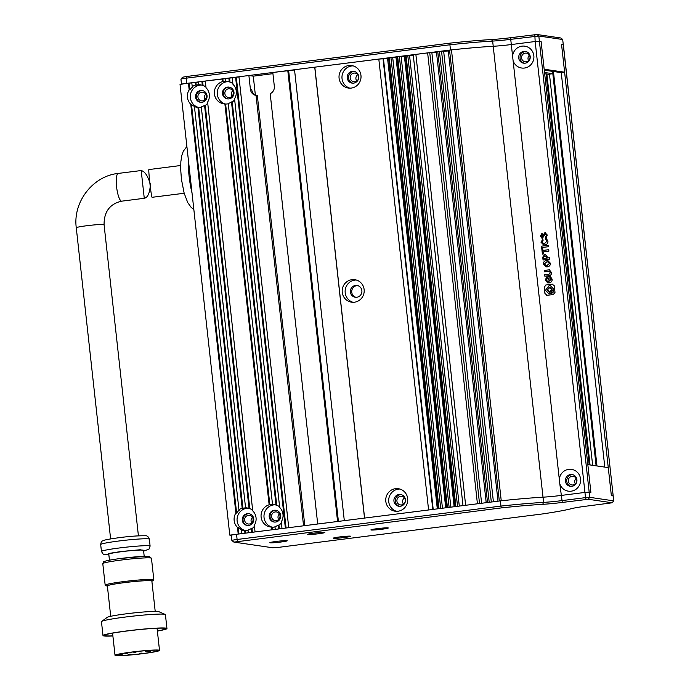 <?xml version="1.0" encoding="UTF-8"?>
<svg xmlns="http://www.w3.org/2000/svg" width="690" height="690" viewBox="0 0 690 690"><rect width="100%" height="100%" fill="white"/><g stroke="black" fill="none" stroke-linecap="round" stroke-linejoin="round"><path stroke-width="1.03" d="M205.948 87.104A11.368 11.005 98.3 0 0 203.067 85.448L202.334 85.336A11.368 11.005 -81.7 0 0 198.841 84.629L199.574 84.732A11.368 11.005 -81.7 0 0 196.202 85.155L195.9 82.421L198.565 82.084M232.892 83.697A11.368 11.005 -81.7 0 0 230.012 82.032L229.278 81.929A11.368 11.005 98.3 0 0 225.785 81.213L226.518 81.325A11.368 11.005 98.3 0 0 223.146 81.748L222.422 81.644A11.368 11.005 -81.7 0 0 224.88 103.914L269.135 504.795A11.368 11.005 -81.7 0 0 271.593 527.074L271.894 529.808L255.059 531.938L254.317 525.263A11.368 11.005 -81.7 0 0 252.73 510.859L207.604 102.111A11.368 11.005 -81.7 0 0 206.017 87.708L205.275 81.04L225.509 78.677M252.661 510.264A11.368 11.005 98.3 0 0 249.78 508.599L249.055 508.487A11.368 11.005 -81.7 0 0 245.562 507.78L201.299 106.898A11.368 11.005 -81.7 0 0 204.542 105.337L205.275 105.441A11.368 11.005 -81.7 0 0 207.716 103.112M231.305 535.354L229.796 535.138L180.012 84.232L188.439 83.171L189.172 89.838A11.368 11.005 -81.7 0 0 190.759 104.242L191.492 104.354A11.368 11.005 98.3 0 0 195.167 106.726L194.442 106.614A11.368 11.005 -81.7 0 0 197.935 107.33L198.668 107.433A11.368 11.005 -81.7 0 0 201.333 107.192M201.48 85.043A11.368 11.005 -81.7 0 0 198.496 107.407M245.562 507.78L246.287 507.883A11.368 11.005 -81.7 0 0 242.923 508.314L242.19 508.202A11.368 11.005 -81.7 0 0 238.947 509.772L239.68 509.875A11.368 11.005 98.3 0 0 236.618 513.101L235.885 512.989A11.368 11.005 -81.7 0 0 237.481 527.402L238.214 534.069L229.796 535.138M251.263 528.488L251.686 532.361L248.322 532.792L248.021 530.058A11.368 11.005 -81.7 0 0 251.263 528.488L251.988 528.6A11.368 11.005 -81.7 0 0 254.429 526.263M245.657 533.129L245.381 530.584A11.368 11.005 -81.7 0 0 248.046 530.343M248.193 508.202A11.368 11.005 -81.7 0 0 245.209 530.558M269.135 504.795L269.868 504.899A11.368 11.005 98.3 0 1 273.231 504.476L272.507 504.364A11.368 11.005 -81.7 0 1 276 505.08L276.724 505.184L232.22 102.034A11.368 11.005 -81.7 0 0 234.66 99.696M279.605 506.848A11.368 11.005 -81.7 0 0 276.724 505.184M235.592 77.202L232.22 77.625L232.953 84.301A11.368 11.005 98.3 0 1 234.548 98.705L279.674 507.452A11.368 11.005 98.3 0 1 281.261 521.856L282.003 528.523L285.367 528.1L235.592 77.202L238.982 76.969M279.338 528.859L278.933 525.185A11.368 11.005 -81.7 0 0 281.373 522.848M278.933 525.185L278.208 525.081A11.368 11.005 98.3 0 1 274.965 526.643L275.267 529.377L278.631 528.954L278.208 525.081M272.602 529.713L272.326 527.177A11.368 11.005 -81.7 0 0 274.991 526.927M275.137 504.787A11.368 11.005 -81.7 0 0 272.153 527.151M272.507 504.364L228.243 103.491A11.368 11.005 -81.7 0 0 231.486 101.93L232.22 102.034M228.278 103.776A11.368 11.005 98.3 0 1 225.604 104.026L269.868 504.899M228.424 81.636A11.368 11.005 -81.7 0 0 225.44 104M274.318 510.246A5.943 5.761 98.3 0 1 280.727 516.198A5.943 5.761 98.3 0 1 274.111 522.028A5.943 5.761 98.3 0 1 274.318 510.246M276.233 510.341A5.943 5.761 -81.7 0 0 274.517 522.071M247.374 513.662A5.943 5.761 98.3 0 1 253.791 519.613A5.943 5.761 98.3 0 1 247.167 525.435A5.943 5.761 98.3 0 1 247.374 513.662M249.288 513.748A5.943 5.761 -81.7 0 0 247.572 525.487M227.605 87.095A5.943 5.761 98.3 0 1 234.013 93.046A5.943 5.761 98.3 0 1 227.389 98.877A5.943 5.761 98.3 0 1 227.605 87.095M229.52 87.181A5.943 5.761 -81.7 0 0 227.804 98.92M200.661 90.511A5.943 5.761 98.3 0 1 207.069 96.462A5.943 5.761 98.3 0 1 200.445 102.284A5.943 5.761 98.3 0 1 200.661 90.511M202.575 90.597A5.943 5.761 -81.7 0 0 200.859 102.327M188.439 83.171L191.829 82.938M189.172 89.838L189.905 89.95A11.368 11.005 -81.7 0 1 192.959 86.724L192.234 86.612L191.803 82.74L195.9 82.421M198.841 84.629L198.539 81.886L205.301 81.23M225.785 81.213L225.483 78.479L232.245 77.823M248.892 75.512L250.427 89.389A6.995 6.771 -81.7 0 0 256.042 95.444L303.557 525.797L288.739 527.678L238.956 76.771L248.892 75.512L253.273 76.159L272.938 73.666M287.79 70.596L337.574 521.493L317.702 524.003L270.187 93.65A6.995 6.771 -81.7 0 0 274.335 86.362L272.8 72.485L294.552 69.966M314.735 67.18L364.518 518.078L344.31 520.639L294.527 69.742L314.735 67.18L378.81 59.09L428.594 509.97M237.481 527.402L238.214 527.505A11.368 11.005 98.3 0 0 241.888 529.877L241.155 529.765L241.586 533.646L244.95 533.215L244.648 530.481L245.381 530.584M338.402 521.381L288.653 70.716M255.352 94.97L253.273 76.159M230.012 82.032L229.58 78.16M229.278 81.929L228.856 78.056M223.146 81.748L222.844 79.014M222.422 81.644L222.12 78.902M203.067 85.448L202.636 81.567M202.334 85.336L201.911 81.463M192.234 86.612A11.368 11.005 98.3 0 1 195.477 85.051L196.202 85.155M195.477 85.051L195.175 82.317M190.759 104.242L235.885 512.989M271.593 527.074L272.326 527.177M252.393 532.275L251.988 528.6M241.155 529.765A11.368 11.005 -81.7 0 0 244.648 530.481M250.427 89.389L251.712 89.579A6.995 6.771 -81.7 0 0 257.336 95.625L304.808 525.642M256.042 95.444L257.336 95.625M224.88 103.914L225.604 104.026M191.492 104.354L236.618 513.101M189.163 83.274L189.905 89.95M238.214 527.505L238.921 533.982M286.074 528.014L236.316 77.306M249.78 508.599L205.275 105.441M249.055 508.487L204.542 105.337M194.442 106.614L238.947 509.772M231.486 101.93L276 505.08M197.935 107.33L242.19 508.202M198.668 107.433L242.923 508.314M560.866 38.028L562.695 39.511L563.273 44.712L561.557 44.462L564.618 72.209L544.168 69.224L541.107 41.478L535.164 41.521L541.107 41.478L590.89 492.375L587.828 464.629L608.269 467.613L611.331 495.36L561.557 44.462L563.376 44.755L613.16 495.653L611.331 495.36L613.048 495.61L613.626 500.819L612.185 502.794L587.026 506.063A22.727 1.466 173.7 0 0 571.82 508.582A68.655 4.433 -6.3 0 1 542.478 513.947L278.958 547.308L272.619 547.757L233.962 542.107L501.25 507.918A68.655 4.433 -6.3 0 1 542.694 504.33A22.727 1.466 173.7 0 0 562.29 502.441L588.251 499.275L612.134 502.76M589.182 464.827L546.023 73.899M596.979 465.966L553.432 71.493M546.877 74.028L590.036 464.948M596.117 465.836L552.569 71.372L552.828 73.701L544.531 72.493M544.272 70.156L561.246 72.64L604.802 467.104M549.464 74.132L592.65 465.336M224.862 93.642A4.373 4.235 98.3 0 1 229.701 88.786A4.373 4.235 98.3 0 1 233.28 92.581A4.373 4.235 98.3 0 1 228.433 97.437A4.373 4.235 98.3 0 1 224.862 93.642M232.694 90.821A4.373 4.235 -81.7 0 0 231.883 96.35M197.918 97.057A4.373 4.235 98.3 0 1 202.757 92.201A4.373 4.235 98.3 0 1 206.336 95.988A4.373 4.235 98.3 0 1 201.489 100.852A4.373 4.235 98.3 0 1 197.918 97.057M205.749 94.228A4.373 4.235 -81.7 0 0 204.939 99.757M521.588 58.012A4.373 4.235 98.3 0 1 526.436 53.156A4.373 4.235 98.3 0 1 530.015 56.951A4.373 4.235 98.3 0 1 525.168 61.807A4.373 4.235 98.3 0 1 521.588 58.012M529.428 55.183A4.373 4.235 -81.7 0 0 528.618 60.72M350.201 77.979A4.373 4.235 98.3 0 1 355.048 73.114A4.373 4.235 98.3 0 1 358.628 76.909A4.373 4.235 98.3 0 1 353.78 81.765A4.373 4.235 98.3 0 1 350.201 77.979M357.731 74.692A4.373 4.235 -81.7 0 0 356.808 81.023M186.412 76.512L182.496 77.246L180.953 79.169A6.995 0.449 -6.3 0 1 180.953 79.169A6.995 0.449 -6.3 0 1 186.179 78.177L186.412 76.512L449.932 43.151L449.915 44.79L186.179 78.177L186.749 83.387A6.995 0.449 -6.3 0 0 181.522 84.404M560.823 37.993L536.941 34.5L510.971 37.674A22.727 1.466 -6.3 0 1 491.384 39.554A68.655 4.433 173.7 0 0 449.932 43.151M186.749 83.387L450.492 49.991L449.915 44.79A70.406 4.545 -6.3 0 1 492.651 41.081L491.384 39.554M510.971 37.674L510.738 39.339A20.985 1.354 -6.3 0 1 492.651 41.081L493.221 46.282A20.985 1.354 173.7 0 0 511.307 44.548A20.985 1.354 -6.3 0 1 493.221 46.282A70.406 4.545 -6.3 0 0 450.492 49.991M512.592 56.166L513.093 60.668A11.014 10.669 -81.7 0 0 533.836 55.761A11.014 10.669 -81.7 0 0 512.592 56.166L510.738 39.339L538.821 36.018L536.941 34.5M562.695 39.511L538.821 36.018L589.174 492.125L590.89 492.375L584.948 492.427L589.174 492.125L589.743 497.326L613.729 500.862L562.695 39.511M542.694 504.33L543.582 502.38L543.004 497.18A20.985 1.354 173.7 0 0 561.091 495.446L584.948 492.427L535.164 41.521L511.307 44.548L535.164 41.521L534.828 34.647M561.246 72.64L564.618 72.209M544.669 73.701L548.447 74.261L552.828 73.701M333.537 538.286A8.746 0.561 173.7 0 0 343.068 537.665A8.746 0.561 173.7 0 0 350.649 536.268A8.746 0.561 173.7 0 0 350.373 536.156A8.746 0.561 173.7 0 0 340.843 536.786A8.746 0.561 173.7 0 0 333.27 538.183A8.746 0.561 173.7 0 0 333.537 538.286M307.766 534.526A8.746 0.561 173.7 0 0 317.297 533.896A8.746 0.561 173.7 0 0 324.878 532.499A8.746 0.561 173.7 0 0 324.602 532.395A8.746 0.561 173.7 0 0 315.071 533.016A8.746 0.561 173.7 0 0 307.498 534.414A8.746 0.561 173.7 0 0 307.766 534.526M270.135 542.806A8.746 0.561 173.7 0 0 279.666 542.176A8.746 0.561 173.7 0 0 287.238 540.779A8.746 0.561 173.7 0 0 286.971 540.667A8.746 0.561 173.7 0 0 277.44 541.296A8.746 0.561 173.7 0 0 269.859 542.694A8.746 0.561 173.7 0 0 270.135 542.806M371.168 530.015A8.746 0.561 173.7 0 0 380.707 529.385A8.746 0.561 173.7 0 0 388.28 527.988A8.746 0.561 173.7 0 0 388.013 527.876A8.746 0.561 173.7 0 0 378.474 528.505A8.746 0.561 173.7 0 0 370.901 529.903A8.746 0.561 173.7 0 0 371.168 530.015M271.575 516.801A4.373 4.235 -81.7 0 0 275.155 520.588A4.373 4.235 -81.7 0 0 279.993 515.732A4.373 4.235 -81.7 0 0 276.414 511.937A4.373 4.235 -81.7 0 0 271.575 516.801M279.407 513.972A4.373 4.235 -81.7 0 0 278.605 519.501M244.631 520.208A4.373 4.235 -81.7 0 0 248.21 524.003A4.373 4.235 -81.7 0 0 253.049 519.139A4.373 4.235 -81.7 0 0 249.47 515.352A4.373 4.235 -81.7 0 0 244.631 520.208M252.462 517.379A4.373 4.235 -81.7 0 0 251.66 522.908M568.31 481.163A4.373 4.235 -81.7 0 0 571.889 484.958A4.373 4.235 -81.7 0 0 576.728 480.102A4.373 4.235 -81.7 0 0 573.149 476.307A4.373 4.235 -81.7 0 0 568.31 481.163M576.141 478.334A4.373 4.235 -81.7 0 0 575.331 483.871M396.923 501.13A4.373 4.235 -81.7 0 0 400.502 504.916A4.373 4.235 -81.7 0 0 405.341 500.06A4.373 4.235 -81.7 0 0 401.761 496.274A4.373 4.235 -81.7 0 0 396.923 501.13M404.452 497.852A4.373 4.235 -81.7 0 0 403.521 504.174M237.731 541.279L237.11 539.485L500.845 506.098A70.406 4.545 173.7 0 1 543.582 502.38A20.985 1.354 173.7 0 0 561.669 500.647L585.517 497.628L586.138 499.422M588.251 499.275L589.743 497.326L585.517 497.628L584.948 492.427L561.091 495.446A20.985 1.354 173.7 0 1 543.004 497.18A70.406 4.545 173.7 0 0 500.276 500.897L501.25 507.918M500.276 500.897L236.532 534.284L237.11 539.485A6.995 0.449 173.7 0 0 231.874 540.503A6.995 0.449 173.7 0 0 231.892 540.529L233.815 542.064M236.532 534.284A6.995 0.449 173.7 0 0 231.297 535.302L231.874 540.503M121.345 558.391L145.314 556.33L146.202 557.856M144.27 198.289L141.2 170.542C144.9 171.448 147.962 176.054 150.394 184.351C149.834 192.967 147.789 197.616 144.27 198.289L121.776 201.161A13.99 3.355 -97.2 0 1 121.552 201.161A13.99 3.355 -97.2 0 1 116.636 187.249A13.99 3.355 -97.2 0 1 118.266 173.414L141.2 170.542M109.451 560.185L108.787 554.191A17.483 1.13 -6.3 0 1 121.871 551.646A17.483 1.13 -6.3 0 1 143.546 550.353L144.201 556.347M107.39 586.198A22.727 1.466 -6.3 0 1 107.183 586.129L105.346 585.327A24.478 1.578 -6.3 0 1 105.173 585.172A24.478 1.578 -6.3 0 1 123.484 581.61A24.478 1.578 -6.3 0 1 153.827 579.798A24.478 1.578 -6.3 0 1 153.697 579.988L152.076 581.17A22.727 1.466 -6.3 0 1 151.886 581.282M107.183 586.129A22.727 1.466 -6.3 0 1 124.028 582.67A22.727 1.466 -6.3 0 1 152.076 581.17M110.719 616.299L107.364 585.939A22.382 1.44 -6.3 0 1 124.114 582.679A22.382 1.44 -6.3 0 1 151.852 581.032L155.207 611.383M112.893 635.982A32.171 2.079 -6.3 0 1 102.991 635.576L101.465 621.699A32.171 2.079 -6.3 0 1 101.637 621.448L107.243 617.36A26.117 1.682 -6.3 0 1 131.178 613.22A26.117 1.682 -6.3 0 1 158.208 611.521A26.117 1.682 -6.3 0 1 158.829 611.668L165.186 614.436A32.171 2.079 -6.3 0 1 165.419 614.643L166.946 628.512A32.171 2.079 -6.3 0 1 157.38 631.074M101.637 621.448A32.171 2.079 -6.3 0 1 125.537 617.015A32.171 2.079 -6.3 0 1 164.427 614.247A32.171 2.079 -6.3 0 1 165.186 614.436M102.991 635.576A32.171 2.079 -6.3 0 1 127.072 630.893A32.171 2.079 -6.3 0 1 166.946 628.512M112.875 635.852A30.748 1.984 -6.3 0 1 104.414 635.421A30.748 1.984 -6.3 0 1 127.417 630.945A30.748 1.984 -6.3 0 1 165.531 628.668A30.748 1.984 -6.3 0 1 157.363 630.945M142.77 653.663A22.382 1.44 -6.3 0 1 115.023 655.31A22.382 1.44 -6.3 0 1 131.773 652.05A22.382 1.44 -6.3 0 1 159.511 650.403A22.382 1.44 -6.3 0 1 142.77 653.663M132.032 652.093A21.33 1.38 -6.3 0 1 158.467 650.515A21.33 1.38 -6.3 0 1 142.511 653.62A21.33 1.38 -6.3 0 1 116.067 655.198A21.33 1.38 -6.3 0 1 132.032 652.093M142.425 653.611A20.985 1.354 -6.3 0 1 116.412 655.155A20.985 1.354 -6.3 0 1 132.118 652.102A20.985 1.354 -6.3 0 1 158.122 650.558A20.985 1.354 -6.3 0 1 142.425 653.611M139.846 653.232L142.011 653.102L139.846 653.232M148.548 651.722L150.722 651.593L148.548 651.722M145.547 651.282L147.712 651.153L145.547 651.282M133.834 652.352L135.999 652.223L133.834 652.352M125.132 653.87L127.296 653.741L125.132 653.87M128.133 654.301L130.298 654.18L128.133 654.301M122.078 655.12A17.837 1.147 -6.3 0 1 119.543 654.81A17.837 1.147 -6.3 0 1 119.56 654.758A10.488 0.673 -6.3 0 1 122.441 654.905A10.488 0.673 -6.3 0 1 122.078 655.12L122.044 654.767M184.178 193.26L152.076 197.297C151.205 197.073 147.945 167.575 149.014 169.55L180.659 165.514M397.992 511.23A11.368 11.005 -81.7 0 0 398.389 488.71A11.368 11.005 -81.7 0 0 385.736 499.853A11.368 11.005 -81.7 0 0 397.992 511.23M399.838 489.029A11.368 11.005 -81.7 0 0 396.578 511.316M351.279 88.079A11.368 11.005 -81.7 0 0 351.676 65.559A11.368 11.005 -81.7 0 0 339.014 76.702A11.368 11.005 -81.7 0 0 351.279 88.079M353.125 65.869A11.368 11.005 -81.7 0 0 349.865 88.156M354.444 302.211A11.368 11.005 -81.7 0 0 354.841 279.692A11.368 11.005 -81.7 0 0 342.18 290.835A11.368 11.005 -81.7 0 0 354.444 302.211M356.29 280.002A11.368 11.005 -81.7 0 0 353.03 302.289M400.321 506.279A5.943 5.761 -81.7 0 0 400.528 494.497A5.943 5.761 -81.7 0 0 393.912 500.328A5.943 5.761 -81.7 0 0 400.321 506.279M399.501 506.322A5.943 5.761 98.3 0 1 401.209 494.644M353.608 83.128A5.943 5.761 -81.7 0 0 353.815 71.346A5.943 5.761 -81.7 0 0 347.191 77.177A5.943 5.761 -81.7 0 0 353.608 83.128M352.788 83.171A5.943 5.761 98.3 0 1 354.496 71.493M356.773 297.261A5.943 5.761 -81.7 0 0 356.98 285.479A5.943 5.761 -81.7 0 0 350.356 291.309A5.943 5.761 -81.7 0 0 356.773 297.261M355.954 297.304A5.943 5.761 98.3 0 1 357.662 285.626M570.164 474.78L569.354 475.082A5.943 5.761 98.3 0 1 572.277 474.599M570.535 474.539A5.943 5.761 98.3 0 1 576.943 480.49A5.943 5.761 98.3 0 1 570.328 486.321A5.943 5.761 98.3 0 1 570.535 474.539M525.564 51.44A5.943 5.761 -81.7 0 0 522.632 51.931L523.494 52.061A5.943 5.761 -81.7 0 0 524.279 63.221M523.822 51.388A5.943 5.761 98.3 0 1 530.231 57.339A5.943 5.761 98.3 0 1 523.607 63.169A5.943 5.761 98.3 0 1 523.822 51.388M571.148 491.185A11.014 10.669 -81.7 0 0 580.549 478.912A11.014 10.669 -81.7 0 0 559.314 479.317L559.806 483.819A11.014 10.669 -81.7 0 0 571.148 491.185M364.596 518.069L314.821 67.189M432.794 509.436L383.036 58.788L378.81 59.09M491.315 502.027L441.548 51.267L448.302 51M499.318 501.018L449.544 50.137L448.284 50.413M449.544 50.137L451.467 49.896A69.94 4.511 -6.3 0 1 493.221 46.282L543.004 497.18M383.036 58.788L387.59 58.564M438.357 508.728L388.582 57.857L387.53 58.063L437.339 508.858M388.582 57.857L389.255 57.77L439.03 508.651M440.712 508.435L390.945 57.65L389.255 57.77M390.945 57.65L396.008 57.503M446.775 507.668L397 56.787L395.957 56.994L445.766 507.797M397 56.787L397.673 56.701L447.448 507.581M449.13 507.366L399.363 56.58L397.673 56.701M399.363 56.58L404.426 56.433M455.193 506.598L405.418 55.726L404.375 55.925L454.184 506.727M405.418 55.726L406.091 55.64L455.874 506.512M457.548 506.305L407.781 55.519L406.091 55.64M407.781 55.519L413.284 55.312M465.638 505.278L415.863 54.398L413.241 54.915L462.999 505.615M415.863 54.398L427.645 52.906L477.428 503.786M479.524 503.519L429.758 52.759L427.645 52.906M429.758 52.759L436.511 52.492M487.528 502.51L437.753 51.629L436.494 51.905M437.753 51.629L439.435 51.414L489.21 502.294M441.548 51.267L439.435 51.414M493.402 501.768L443.696 51.578M481.611 503.26L431.906 53.07M409.584 55.778L459.298 506.081M401.166 56.847L450.881 507.15M392.748 57.917L442.463 508.211M523.451 51.629L523.494 52.061M570.207 475.212A5.943 5.761 -81.7 0 0 571.001 486.381M541.521 246.149L541.676 247.563L548.412 246.71L548.257 245.295L541.521 246.149L541.762 247.555M540.995 242.216L543.556 244.847L544.815 244.881C547.015 244.493 548.058 243.294 547.938 241.276L546.523 238.774L545.238 238.93L546.998 241.06L544.712 243.398L543.47 243.398L541.952 242L543.056 240.491L542.901 239.076L540.995 242.216L543.599 244.855M545.652 232.59L545.031 232.599L542.349 236.791L541.279 235.894L542.271 234.514L542.116 233.134L540.313 236.049L542.426 238.248L545.204 234.057L546.394 235.307L545.109 238.067L546.299 237.912L547.248 234.988L544.953 232.59L541.978 236.791M545.609 232.582L545.031 232.599M541.917 238.24L542.426 238.248M555.002 292.396L554.277 285.824L552.241 284.168L545.85 284.979L544.229 287.092L544.953 293.664L547.36 295.277L553.38 294.509L555.002 292.396M546.558 295.277L547.36 295.277M552.932 284.168L545.937 284.987L544.315 287.109L545.04 293.681L547.446 295.286M541.771 248.409L542.4 254.127L543.341 254.006L543.108 251.867L548.904 251.134L548.74 249.694L542.944 250.427L542.711 248.288L541.771 248.409L542.487 254.11M544.669 254.541L542.737 257.163L543.047 259.966L549.783 259.112L549.628 257.698L547.274 257.991L547.127 256.611L545.566 254.524L544.669 254.541L542.823 257.18L543.134 259.949M547.274 266.875C549.438 266.504 550.465 265.279 550.361 263.218L547.757 260.458L546.566 260.432C544.367 260.855 543.315 262.079 543.409 264.098L545.997 266.849L547.274 266.875M548.585 271.291L550.473 272.541L548.912 274.24L544.686 274.775L544.841 276.216L548.723 275.724C550.784 275.526 551.664 274.439 551.388 272.455L549.413 269.842L544.194 270.377L544.358 271.826L549.447 271.274M545.178 280.114L547.739 282.874L548.981 282.9C551.224 282.529 552.276 281.279 552.121 279.139L550.301 276.474L547.8 276.794L548.162 280.071L549.102 279.95L548.886 278.027L550.016 277.88L551.207 279.226L548.852 281.451L547.757 281.434L546.118 279.993L546.998 278.45L546.825 276.94L545.178 280.114L547.782 282.883M451.467 49.896L501.242 500.785M546.911 276.957L545.264 280.123M550.016 277.88L551.293 279.243L548.852 281.451M548.938 281.46L547.8 281.442M550.361 276.492L547.886 276.802L548.24 280.062M548.671 271.299L550.56 272.559L548.999 274.249L544.772 274.784L544.928 276.207M549.456 269.85L544.281 270.394L544.436 271.808M547.8 260.466L546.644 260.449C544.453 260.872 543.401 262.088 543.496 264.115L543.409 264.098M543.496 264.115L546.04 266.858M546.014 265.426L547.196 265.443L549.576 263.339L547.998 261.915M547.11 265.434L549.49 263.33L547.955 261.907L546.721 261.907L544.35 263.977L545.971 265.417L547.196 265.443M545.609 254.524L544.755 254.55M549.628 257.724L547.274 257.991M546.273 257.016L544.833 255.981L543.711 257.318L543.832 258.431L546.394 258.129L546.273 257.016L544.919 255.999M544.833 255.981L545.419 255.973M546.394 258.129L546.187 256.999M543.832 258.431L546.308 258.12M542.711 248.314L541.857 248.417M548.748 249.711L542.944 250.427M552.975 284.168L552.319 284.177M552.164 292.81L552.466 292.819C553.673 291.991 553.596 291.327 552.25 290.826M552.164 290.809C550.965 291.637 551.034 292.301 552.38 292.81C553.587 291.982 553.509 291.318 552.164 290.809L552.474 290.818M549.266 292.284L547.187 290.076L549.421 287.213L550.059 287.213M549.007 293.931L551.922 293.302L550.844 292.025L549.223 292.284L547.101 290.067L549.335 287.204L550.016 287.204L552.509 290.283M552.552 290.292L553.665 291.016L553.854 289.231L550.318 285.574M549.387 291.499L549.904 291.508C552.069 290.024 551.94 288.825 549.507 287.92M549.43 287.911C547.265 289.395 547.394 290.594 549.818 291.499C551.983 290.016 551.853 288.817 549.43 287.911L549.947 287.92M549.43 291.508L549.904 291.508M551.922 293.302L550.758 292.017M553.587 291.007L553.768 289.222L550.275 285.565L549.154 285.557L545.471 290.266L548.964 293.923L551.836 293.293M545.29 234.065L546.394 235.307M546.48 235.316L545.195 238.076M542.202 233.142L540.313 236.049M540.399 236.058L542.513 238.266M542.987 239.085L541.081 242.233M546.549 238.792L545.324 238.947L547.084 241.069L544.712 243.398M544.798 243.406L543.513 243.406M548.257 245.321L541.607 246.157M559.806 483.819L562.29 502.441M118.999 540.986A24.478 1.578 -6.3 0 1 149.342 539.183C148.419 536.604 147.039 535.475 145.228 535.785C138.492 535.656 129.893 536.268 119.422 537.639C104.552 539.649 103.724 540.348 102.56 540.951C101.671 541.012 101.042 542.211 100.688 544.548A24.478 1.578 -6.3 0 1 118.999 540.986M100.688 544.548L101.447 551.491A24.478 1.578 -6.3 0 1 119.767 547.92A24.478 1.578 -6.3 0 1 150.109 546.118L148.98 549.154L143.624 551.12M108.865 554.933L108.218 553.553L121.009 551.517L140.751 549.697L143.624 551.094M121.112 560.064A24.478 1.578 -6.3 0 1 151.455 558.253L148.911 556.399C142.502 556.209 133.308 556.873 121.319 558.391C105.173 560.427 102.931 561.91 103.474 561.962L102.793 563.627A24.478 1.578 -6.3 0 1 121.112 560.064M121.776 201.161C109.9 203.809 104 211.658 104.069 224.698A13.99 0.906 173.7 0 0 103.638 224.526A13.99 0.906 173.7 0 0 86.733 225.734A13.99 0.906 173.7 0 0 76.271 227.769L110.616 538.916M192.027 193.062A34.095 8.177 -97.2 0 1 188.353 159.77M559.314 479.317L513.093 60.668M383.468 58.857L433.208 509.384M560.875 38.002L562.798 39.537M181.479 84.051L180.944 79.195M612.185 502.794L613.729 500.871M105.173 585.172L102.793 563.627M115.023 655.31L112.574 633.153M104.069 224.698L138.423 535.845M118.266 173.414C92.736 176.002 72.769 202.058 76.271 227.769M150.109 546.118L149.342 539.183M101.447 551.491L103.215 554.208L108.873 554.958M153.827 579.798L151.455 558.253M159.511 650.403L157.07 628.236M193.856 209.553L191.216 207.457L187.74 202.601L184.152 193.166L181.444 179.374L180.668 169.093L180.866 161.589L181.832 155.405L183.273 151.282L186.887 146.47M497.999 501.182L448.233 50.396M486.209 502.674L436.442 51.888M454.141 506.736L404.375 55.925M445.723 507.797L395.957 56.994M437.305 508.866L387.53 58.063"/></g></svg>
